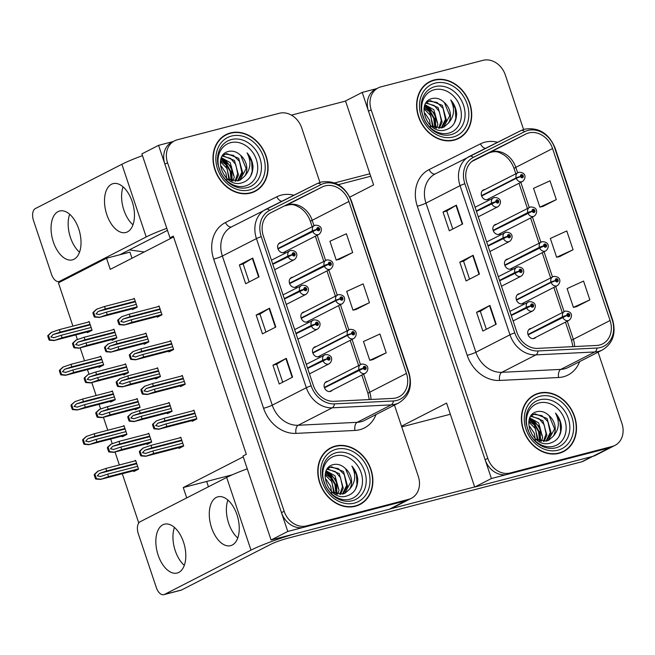<?xml version="1.0" encoding="UTF-8"?>
<svg xmlns="http://www.w3.org/2000/svg" width="655" height="655" viewBox="0 0 655 655"><rect width="100%" height="100%" fill="white"/><g stroke="black" fill="none" stroke-linecap="round" stroke-linejoin="round"><path stroke-width="0.98" d="M316.136 346.593A5.314 4.389 62.9 0 0 315.374 346.708A5.314 4.389 62.9 0 0 314.629 346.994A5.314 4.389 62.9 0 0 312.943 353.282A5.314 4.389 62.9 0 0 318.731 356.738A5.314 4.389 62.9 0 0 319.468 356.451A5.314 4.389 62.9 0 0 320.68 355.46M304.526 311.878A5.314 4.389 62.9 0 0 303.756 311.993A5.314 4.389 62.9 0 0 303.011 312.279A5.314 4.389 62.9 0 0 301.333 318.567A5.314 4.389 62.9 0 0 307.113 322.023A5.314 4.389 62.9 0 0 307.858 321.736A5.314 4.389 62.9 0 0 309.062 320.745M292.908 277.163A5.314 4.389 62.9 0 0 292.146 277.286A5.314 4.389 62.9 0 0 291.401 277.564A5.314 4.389 62.9 0 0 289.715 283.852A5.314 4.389 62.9 0 0 295.495 287.308A5.314 4.389 62.9 0 0 296.24 287.021A5.314 4.389 62.9 0 0 297.452 286.03M281.29 242.448A5.314 4.389 62.9 0 0 280.528 242.571A5.314 4.389 62.9 0 0 279.783 242.849A5.314 4.389 62.9 0 0 278.097 249.146A5.314 4.389 62.9 0 0 283.885 252.593A5.314 4.389 62.9 0 0 284.63 252.314A5.314 4.389 62.9 0 0 285.834 251.323M327.754 381.308A5.314 4.389 62.9 0 0 326.984 381.423A5.314 4.389 62.9 0 0 326.247 381.709A5.314 4.389 62.9 0 0 324.561 387.997A5.314 4.389 62.9 0 0 330.341 391.453A5.314 4.389 62.9 0 0 331.086 391.166A5.314 4.389 62.9 0 0 332.29 390.175M232.238 474.818L183.261 487.549L243.251 456.838M173.591 236.946L110.253 269.369L106.519 258.217L129.936 252.126L131.982 258.25L129.936 252.126L120.283 254.541M173.157 141.546L158.584 145.336L141.881 153.884L169.981 237.847L173.321 236.136L246.321 454.324L242.98 456.036L271.08 539.998L287.774 531.451L405.895 500.748A19.928 16.44 62.9 0 0 408.687 499.683A19.928 16.44 62.9 0 1 405.895 500.748L303.814 527.275A19.928 16.44 62.9 0 1 281.486 512.652L164.872 164.135A19.928 16.44 62.9 0 1 171.831 142.225L174.5 140.858A19.928 16.44 62.9 0 0 167.549 162.759L284.164 511.277A19.928 16.44 62.9 0 0 306.483 525.908L408.564 499.372A19.928 16.44 62.9 0 0 411.356 498.316A19.928 16.44 62.9 0 0 418.308 476.406L394.449 405.109M271.08 539.998L389.193 509.295A19.928 16.44 62.9 0 0 391.985 508.231L411.356 498.316M158.584 145.336L287.774 531.451M169.981 237.847L173.575 236.913M132.318 308.832L132.564 309.545L137.239 307.154L134.3 298.377L132.785 299.155M122.01 436.091L122.248 436.803L126.923 434.412L123.991 425.644L122.469 426.421M110.392 401.376L110.63 402.096L115.305 399.697L112.373 390.929L110.851 391.706M98.774 366.661L99.02 367.381L103.695 364.982L100.755 356.214L99.241 356.991M87.164 331.946L87.402 332.666L92.077 330.267L89.145 321.499L87.623 322.276M143.936 343.539L144.174 344.26L148.857 341.861L145.918 333.092L144.403 333.87M155.554 378.254L155.792 378.975L160.467 376.576L157.536 367.807L156.013 368.585M167.164 412.969L167.41 413.69L172.085 411.291L169.146 402.522L167.631 403.3M133.62 470.806L133.866 471.518L138.541 469.127L135.601 460.35L134.087 461.128M178.782 447.684L179.02 448.397L183.695 446.006L180.764 437.237L179.241 438.007M157.102 316.471L157.339 317.184L162.014 314.793L159.083 306.024L157.568 306.802M135.176 409.023L135.413 409.735L140.088 407.344L137.149 398.567L135.634 399.345M123.558 374.308L123.795 375.02L128.47 372.63L125.539 363.852L124.016 364.63M111.939 339.593L112.185 340.305L116.86 337.915L113.921 329.146L112.406 329.915M168.72 351.186L168.957 351.899L173.632 349.508L170.701 340.731L169.178 341.509M180.33 385.901L180.575 386.614L185.25 384.223L182.311 375.446L180.796 376.224M146.785 443.738L147.023 444.45L151.706 442.059L148.767 433.283L147.252 434.06M191.948 420.616L192.185 421.329L196.86 418.938L193.929 410.161L192.406 410.939M72.901 326.1L58.426 282.837L106.519 258.217M138.77 522.977L122.297 473.745M119.357 464.96L115.018 451.991M112.242 443.681L110.687 439.038M107.747 430.245L103.408 417.276M100.624 408.966L99.069 404.323M96.129 395.53L91.79 382.561M89.006 374.251L87.451 369.608M84.511 360.815L80.172 347.854M77.396 339.536L75.841 334.893M186.724 497.898L183.261 487.549M206.669 481.466L208.446 486.78L206.669 481.466M144.239 251.97L129.33 249.907M519.767 293.661A5.314 4.389 62.9 0 0 519.006 293.776A5.314 4.389 62.9 0 0 518.261 294.062A5.314 4.389 62.9 0 0 516.574 300.35A5.314 4.389 62.9 0 0 522.354 303.805A5.314 4.389 62.9 0 0 523.099 303.519A5.314 4.389 62.9 0 0 524.311 302.528M508.149 258.946A5.314 4.389 62.9 0 0 507.388 259.069A5.314 4.389 62.9 0 0 506.642 259.347A5.314 4.389 62.9 0 0 504.956 265.643A5.314 4.389 62.9 0 0 510.744 269.09A5.314 4.389 62.9 0 0 511.49 268.812A5.314 4.389 62.9 0 0 512.693 267.813M496.539 224.231A5.314 4.389 62.9 0 0 495.769 224.354A5.314 4.389 62.9 0 0 495.024 224.632A5.314 4.389 62.9 0 0 493.346 230.928A5.314 4.389 62.9 0 0 499.126 234.375A5.314 4.389 62.9 0 0 499.871 234.097A5.314 4.389 62.9 0 0 501.075 233.106M484.921 189.524A5.314 4.389 62.9 0 0 484.16 189.639A5.314 4.389 62.9 0 0 483.415 189.917A5.314 4.389 62.9 0 0 481.728 196.213A5.314 4.389 62.9 0 0 487.508 199.66A5.314 4.389 62.9 0 0 488.253 199.382A5.314 4.389 62.9 0 0 489.465 198.391M531.385 328.376A5.314 4.389 62.9 0 0 530.615 328.491A5.314 4.389 62.9 0 0 529.87 328.777A5.314 4.389 62.9 0 0 528.192 335.065A5.314 4.389 62.9 0 0 533.972 338.52A5.314 4.389 62.9 0 0 534.717 338.234A5.314 4.389 62.9 0 0 535.921 337.243M523.574 129.502L505.324 74.965A19.928 16.44 62.9 0 0 483.005 60.334L380.923 86.869A19.928 16.44 62.9 0 0 378.131 87.926L375.454 89.293A19.928 16.44 62.9 0 0 368.503 111.203L485.118 459.72A19.928 16.44 62.9 0 0 507.445 474.351L609.527 447.815A19.928 16.44 62.9 0 0 612.31 446.751A19.928 16.44 62.9 0 1 609.527 447.815L491.406 478.518L474.703 487.066L592.824 456.363A19.928 16.44 62.9 0 0 595.616 455.299L614.988 445.384A19.928 16.44 62.9 0 0 621.939 423.482L598.081 352.177M349.852 197.081L373.612 184.915L345.512 100.952L362.215 92.404L491.406 478.518M401.507 426.192L446.612 403.103L474.703 487.066M376.789 88.613L362.215 92.404M230.47 132.924A31.882 26.306 62.9 0 0 226.008 134.619A31.882 26.306 62.9 0 0 215.896 172.363A31.882 26.306 62.9 0 0 250.595 193.078A31.882 26.306 62.9 0 0 255.065 191.375A31.882 26.306 62.9 0 0 265.169 153.63A31.882 26.306 62.9 0 0 230.47 132.924M226.957 134.529A31.882 26.306 62.9 0 0 224.69 135.348M335.262 446.096A31.882 26.306 62.9 0 0 330.791 447.799A31.882 26.306 62.9 0 0 320.688 485.543A31.882 26.306 62.9 0 0 355.387 506.25A31.882 26.306 62.9 0 0 359.849 504.555A31.882 26.306 62.9 0 0 369.96 466.81A31.882 26.306 62.9 0 0 335.262 446.096M331.741 447.701A31.882 26.306 62.9 0 0 329.481 448.528M325.117 185.873A21.255 17.538 -117.1 0 1 348.927 201.478L406.46 373.424A21.255 17.538 -117.1 0 1 399.042 396.783A21.255 17.538 -117.1 0 1 392.992 398.387L334.017 401.319A21.255 17.538 -117.1 0 1 313.278 385.246L263.384 236.111A21.255 17.538 -117.1 0 1 270.793 212.744A21.255 17.538 -117.1 0 1 270.908 212.695L322.244 186.953A21.255 17.538 -117.1 0 1 325.117 185.873M324.274 183.367A23.916 19.732 62.9 0 0 321.048 184.579L269.713 210.32A23.916 19.732 62.9 0 0 261.247 236.668L311.141 385.803A23.916 19.732 62.9 0 0 334.476 403.881L393.45 400.95A23.916 19.732 62.9 0 0 408.597 372.867L351.064 200.921A23.916 19.732 62.9 0 0 324.274 183.367M372.851 359.611L386.221 352.808L379.933 334.009L363.484 341.517L369.772 360.315L372.99 359.579M339.298 259.355L352.677 252.552L346.38 233.753L329.932 241.261L336.228 260.06L339.446 259.323M356.074 309.488L369.445 302.684L363.157 283.885L346.708 291.393L352.996 310.192L356.222 309.455M319.943 182.434L301.701 127.889A19.928 16.44 62.9 0 0 279.374 113.266L177.292 139.793A19.928 16.44 62.9 0 0 174.5 140.858M259.036 276.893L245.674 283.73L239.386 264.939L252.748 258.095L259.036 276.893M292.58 377.149L279.218 383.994L272.93 365.195L286.292 358.351L292.58 377.149M275.812 327.025L262.45 333.862L256.162 315.063L269.516 308.227L275.812 327.025M256.162 315.063L259.912 314.089L269.123 308.448A5.314 0.54 -18.5 0 1 269.516 308.227M272.93 365.195L276.688 364.213M282.706 382.209L276.68 364.196L285.891 358.572A5.314 0.54 -18.5 0 1 286.292 358.351M239.386 264.939L243.144 263.957M249.162 281.945L243.136 263.94L252.347 258.316A5.314 0.54 -18.5 0 1 252.748 258.095M369.445 302.684L352.996 310.192M352.677 252.552L336.228 260.06M386.221 352.808L369.772 360.315M265.938 332.077L259.912 314.072M358.49 505.193A31.882 26.306 62.9 0 0 360.479 503.834M253.706 192.013A31.882 26.306 62.9 0 0 255.696 190.662M434.101 79.992A31.882 26.306 62.9 0 0 429.639 81.687A31.882 26.306 62.9 0 0 419.527 119.431A31.882 26.306 62.9 0 0 454.226 140.145A31.882 26.306 62.9 0 0 458.697 138.442A31.882 26.306 62.9 0 0 468.8 100.698A31.882 26.306 62.9 0 0 434.101 79.992M430.589 81.597A31.882 26.306 62.9 0 0 428.321 82.415M538.885 393.164A31.882 26.306 62.9 0 0 534.423 394.867A31.882 26.306 62.9 0 0 524.319 432.611A31.882 26.306 62.9 0 0 559.018 453.317A31.882 26.306 62.9 0 0 563.48 451.623A31.882 26.306 62.9 0 0 573.592 413.878A31.882 26.306 62.9 0 0 538.885 393.164M535.372 394.769A31.882 26.306 62.9 0 0 533.113 395.595M528.749 132.94A21.255 17.538 -117.1 0 1 552.558 148.546L610.083 320.491A21.255 17.538 -117.1 0 1 602.674 343.859A21.255 17.538 -117.1 0 1 596.623 345.455L537.649 348.386A21.255 17.538 -117.1 0 1 516.91 332.314L467.007 183.179A21.255 17.538 -117.1 0 1 474.425 159.812A21.255 17.538 -117.1 0 1 474.539 159.763L525.875 134.021A21.255 17.538 -117.1 0 1 528.749 132.94M527.905 130.435A23.916 19.732 62.9 0 0 524.68 131.647L473.336 157.388A23.916 19.732 62.9 0 0 464.87 183.736L514.773 332.871A23.916 19.732 62.9 0 0 538.107 350.957L597.073 348.018A23.916 19.732 62.9 0 0 612.228 319.935L554.695 147.997A23.916 19.732 62.9 0 0 527.905 130.435M576.474 306.687L589.852 299.875L583.556 281.077L567.107 288.593L573.403 307.392L576.621 306.655M542.929 206.431L556.308 199.619L550.012 180.821L533.563 188.337L539.859 207.127L543.077 206.399M559.706 256.555L573.076 249.752L566.788 230.953L550.339 238.461L556.627 257.259L559.845 256.523M378.131 87.926A19.928 16.44 62.9 0 0 371.18 109.835L487.787 458.353A19.928 16.44 62.9 0 0 510.114 472.984L612.196 446.448A19.928 16.44 62.9 0 0 614.988 445.384M462.667 223.961L449.305 230.806L443.017 212.007L456.379 205.162L462.667 223.961M496.212 324.217L482.85 331.062L476.562 312.263L489.924 305.418L496.212 324.217M479.435 274.093L466.082 280.93L459.785 262.131L473.147 255.294L479.435 274.093M459.785 262.131L463.543 261.157L472.746 255.515A5.314 0.54 -18.5 0 1 473.147 255.294M476.562 312.263L480.32 311.281L489.522 305.639A5.314 0.54 -18.5 0 1 489.924 305.418M443.017 212.007L446.775 211.025M452.793 229.021L446.767 211.008L455.978 205.383A5.314 0.54 -18.5 0 1 456.379 205.162M573.076 249.752L556.627 257.259M556.308 199.619L539.859 207.127M589.852 299.875L573.403 307.392M469.561 279.145L463.543 261.14M486.337 329.277L480.311 311.272M562.121 452.261A31.882 26.306 62.9 0 0 564.111 450.91M457.337 139.081A31.882 26.306 62.9 0 0 459.327 137.73M195.935 416.154L166.034 423.924L158.567 426.43M158.903 426.323L155.636 425.684L157.855 423.195L164.986 420.788L164.151 418.283L156.463 420.87L152.549 424.325A3.324 1.842 -104.6 0 0 152.836 425.725L153.466 427.609A3.324 1.842 -104.6 0 0 154.064 428.853L158.862 429.189L166.878 426.43L196.77 418.66M307.662 368.438L327.246 358.924A1.662 1.367 62.9 0 0 329.899 358.162A1.662 1.367 62.9 0 0 327.205 358.784L328.016 358.621A0.663 0.549 -117.1 0 1 329.072 358.318A0.663 0.549 -117.1 0 1 328.032 358.678L327.246 358.924M327.205 358.784A3.324 0.418 163.6 0 0 322.817 360.201A4.978 4.11 -117.1 0 1 324.618 354.928A4.978 4.11 -117.1 0 1 325.314 354.666M307.523 368.028L322.817 360.201M195.272 419.749L158.608 429.279L195.378 419.699M194.044 410.513L164.151 418.283M194.887 413.018L164.986 420.788M166.034 423.924L166.878 426.43M156.463 420.87L153.229 423.973L154.744 428.501L154.064 428.853M153.229 423.973L152.549 424.325M154.744 428.501L159.19 429.017M182.77 443.222L152.869 450.992L145.402 453.497M145.737 453.399L142.471 452.752L144.689 450.263L151.821 447.864L150.986 445.359L142.97 448.11L139.384 451.393A3.324 1.842 -104.6 0 0 139.671 452.793L140.301 454.676A3.324 1.842 -104.6 0 0 140.899 455.921L145.697 456.257L153.712 453.506L183.605 445.727M324.487 387.809L363.41 368.388A1.662 1.367 62.9 0 0 366.063 367.627A1.662 1.367 62.9 0 0 363.369 368.257L364.18 368.085A0.663 0.549 -117.1 0 1 365.236 367.782A0.663 0.549 -117.1 0 1 364.205 368.143L363.41 368.388M363.369 368.257A3.324 0.418 163.6 0 0 358.981 369.666A4.978 4.11 -117.1 0 1 360.782 364.393A4.978 4.11 -117.1 0 1 361.486 364.131M324.34 387.4L358.981 369.666M182.106 446.816L145.443 456.347L182.213 446.767M180.878 437.589L150.986 445.359M181.722 440.094L151.821 447.864M152.869 450.992L153.712 453.506M143.298 447.946L140.064 451.041L141.578 455.577L140.899 455.921M140.064 451.041L139.384 451.393M141.578 455.577L146.024 456.093M150.773 439.276L120.88 447.046L113.405 449.551M113.741 449.445L110.474 448.806L112.693 446.317L119.832 443.91L118.989 441.404L110.973 444.164L107.395 447.439A3.324 1.842 -104.6 0 0 107.682 448.847L108.304 450.73A3.324 1.842 -104.6 0 0 108.91 451.975L113.7 452.31L121.715 449.551L151.608 441.781M511.285 315.514L530.877 305.991A1.662 1.367 62.9 0 0 533.53 305.23A1.662 1.367 62.9 0 0 530.828 305.86L531.647 305.688A0.663 0.549 -117.1 0 1 532.703 305.386A0.663 0.549 -117.1 0 1 531.663 305.746L530.877 305.991M530.828 305.86A3.324 0.418 163.6 0 0 526.448 307.269A4.978 4.11 -117.1 0 1 528.249 301.996A4.978 4.11 -117.1 0 1 528.945 301.734M511.154 315.104L526.448 307.269M150.11 442.87L113.454 452.4L150.216 442.821M148.89 433.635L118.989 441.404M149.725 436.14L119.832 443.91M120.88 447.046L121.715 449.551M111.309 443.992L108.067 447.095L109.582 451.623L108.91 451.975M108.067 447.095L107.395 447.439M109.582 451.623L114.035 452.138M137.607 466.344L107.715 474.114L100.24 476.619M100.575 476.521L97.308 475.874L99.527 473.385L106.667 470.986L105.823 468.481L97.808 471.232L94.23 474.515A3.324 1.842 -104.6 0 0 94.516 475.915L95.139 477.798A3.324 1.842 -104.6 0 0 95.745 479.042L100.534 479.378L108.55 476.627L138.442 468.849M528.11 334.877L567.042 315.456A1.662 1.367 62.9 0 0 569.694 314.695A1.662 1.367 62.9 0 0 567.001 315.325L567.811 315.153A0.663 0.549 -117.1 0 1 568.867 314.85A0.663 0.549 -117.1 0 1 567.828 315.211L567.042 315.456M567.001 315.325A3.324 0.418 163.6 0 0 562.612 316.733A4.978 4.11 -117.1 0 1 564.413 311.469A4.978 4.11 -117.1 0 1 565.109 311.199M527.971 334.468L562.612 316.733M136.944 469.938L100.289 479.468L137.051 469.889M135.724 460.702L105.823 468.481M136.559 463.216L106.667 470.986M107.715 474.114L108.55 476.627M98.144 471.068L94.901 474.163L96.416 478.69L95.745 479.042M94.901 474.163L94.23 474.515M96.416 478.69L100.87 479.206M125.989 431.629L96.097 439.407L88.621 441.904M88.965 441.806L85.699 441.159L87.917 438.67L95.049 436.271L94.205 433.766L86.19 436.525L82.612 439.8A3.324 1.842 -104.6 0 0 82.898 441.2L83.529 443.083A3.324 1.842 -104.6 0 0 84.127 444.327L88.916 444.663L96.932 441.912L126.833 434.142M516.5 300.162L551.133 282.428L555.432 280.749A1.662 1.367 62.9 0 0 558.076 279.98A1.662 1.367 62.9 0 0 555.383 280.61L556.193 280.438A0.663 0.549 -117.1 0 1 557.249 280.135A0.663 0.549 -117.1 0 1 556.218 280.496L555.432 280.749M555.383 280.61A3.324 0.418 163.6 0 0 550.994 282.018A4.978 4.11 -117.1 0 1 552.804 276.754A4.978 4.11 -117.1 0 1 553.5 276.484M516.353 299.753L550.994 282.018M125.334 435.231L88.671 444.753L125.432 435.174M124.106 425.996L94.205 433.766M124.941 428.501L95.049 436.271M96.097 439.407L96.932 441.912M86.526 436.353L83.291 439.456L84.806 443.984L84.127 444.327M83.291 439.456L82.612 439.8M84.806 443.984L89.252 444.499M114.379 396.922L84.479 404.692L77.012 407.189M77.347 407.091L74.081 406.444L76.299 403.955L83.431 401.556L82.595 399.051L74.907 401.638L70.994 405.085A3.324 1.842 -104.6 0 0 71.28 406.493L71.911 408.368A3.324 1.842 -104.6 0 0 72.508 409.612L77.306 409.956L85.322 407.197L115.215 399.427M504.882 265.447L543.814 246.034A1.662 1.367 62.9 0 0 546.458 245.273A1.662 1.367 62.9 0 0 543.765 245.895L544.583 245.731A0.663 0.549 -117.1 0 1 545.64 245.42A0.663 0.549 -117.1 0 1 544.6 245.781L543.814 246.034M543.765 245.895A3.324 0.418 163.6 0 0 539.384 247.303A4.978 4.11 -117.1 0 1 541.186 242.039A4.978 4.11 -117.1 0 1 541.881 241.769M504.743 265.046L539.384 247.303M113.716 400.516L77.053 410.046L113.823 400.459M112.488 391.281L82.595 399.051M113.331 393.786L83.431 401.556M84.479 404.692L85.322 407.197M74.907 401.638L71.673 404.741L73.188 409.269L72.508 409.612M71.673 404.741L70.994 405.085M73.188 409.269L77.634 409.784M102.761 362.207L72.869 369.977L65.394 372.474M65.737 372.376L62.462 371.737L64.681 369.24L71.821 366.841L70.977 364.336L62.962 367.095L59.384 370.37A3.324 1.842 -104.6 0 0 59.67 371.778L60.301 373.653A3.324 1.842 -104.6 0 0 60.899 374.897L65.688 375.241L73.704 372.482L103.605 364.712M493.264 230.74L532.196 211.319A1.662 1.367 62.9 0 0 534.848 210.558A1.662 1.367 62.9 0 0 532.155 211.18L532.965 211.016A0.663 0.549 -117.1 0 1 534.021 210.705A0.663 0.549 -117.1 0 1 532.982 211.066L532.196 211.319M532.155 211.18A3.324 0.418 163.6 0 0 527.766 212.597A4.978 4.11 -117.1 0 1 529.567 207.324A4.978 4.11 -117.1 0 1 530.263 207.062M493.125 230.331L527.766 212.597M102.098 365.801L65.443 375.331L102.205 365.744M100.878 356.566L70.977 364.336M101.713 359.071L71.821 366.841M72.869 369.977L73.704 372.482M63.298 366.923L60.055 370.026L61.578 374.554L60.899 374.897M60.055 370.026L59.384 370.37M61.578 374.554L66.024 375.069M91.143 327.492L61.251 335.262L53.776 337.767M54.119 337.661L50.853 337.022L53.071 334.533L60.203 332.126L59.368 329.621L51.344 332.38L47.766 335.655A3.324 1.842 -104.6 0 0 48.052 337.063L48.683 338.938A3.324 1.842 -104.6 0 0 49.281 340.182L54.07 340.526L62.086 337.767L91.987 329.997M481.654 196.025L516.287 178.291L520.586 176.604A1.662 1.367 62.9 0 0 523.23 175.843A1.662 1.367 62.9 0 0 520.537 176.465L521.355 176.301A0.663 0.549 -117.1 0 1 522.412 175.99A0.663 0.549 -117.1 0 1 521.372 176.359L520.586 176.604M520.537 176.465A3.324 0.418 163.6 0 0 516.148 177.882A4.978 4.11 -117.1 0 1 517.958 172.609A4.978 4.11 -117.1 0 1 518.654 172.347M481.515 195.616L516.148 177.882M90.488 331.086L53.825 340.616L90.587 331.029M89.26 321.851L59.368 329.621M90.095 324.356L60.203 332.126M61.251 335.262L62.086 337.767M51.679 332.208L48.445 335.311L49.96 339.839L49.281 340.182M48.445 335.311L47.766 335.655M49.96 339.839L54.406 340.354M171.151 408.507L141.259 416.285L133.784 418.782M134.128 418.684L130.853 418.037L133.08 415.548L140.211 413.149L139.368 410.644L131.352 413.403L127.774 416.678A3.324 1.842 -104.6 0 0 128.061 418.087L128.691 419.961A3.324 1.842 -104.6 0 0 129.289 421.206L134.078 421.542L142.094 418.791L171.995 411.021M312.869 353.094L347.502 335.36L351.8 333.673A1.662 1.367 62.9 0 0 354.445 332.912A1.662 1.367 62.9 0 0 351.751 333.542L352.57 333.37A0.663 0.549 -117.1 0 1 353.626 333.067A0.663 0.549 -117.1 0 1 352.587 333.428L351.8 333.673M351.751 333.542A3.324 0.418 163.6 0 0 347.363 334.951A4.978 4.11 -117.1 0 1 349.172 329.678A4.978 4.11 -117.1 0 1 349.868 329.416M312.73 352.685L347.363 334.951M170.488 412.11L133.833 421.64L170.595 412.052M169.268 402.874L139.368 410.644M170.103 405.38L140.211 413.149M141.259 416.285L142.094 418.791M131.688 413.231L128.454 416.334L129.968 420.862L129.289 421.206M128.454 416.334L127.774 416.678M129.968 420.862L134.414 421.378M159.542 373.8L129.641 381.57L122.166 384.067M122.51 383.969L119.243 383.322L121.462 380.833L128.593 378.434L127.758 375.929L119.734 378.688L116.156 381.963A3.324 1.842 -104.6 0 0 116.443 383.371L117.073 385.246A3.324 1.842 -104.6 0 0 117.671 386.491L122.46 386.835L130.484 384.076L160.377 376.306M301.251 318.379L335.892 300.645L340.182 298.967A1.662 1.367 62.9 0 0 342.835 298.197A1.662 1.367 62.9 0 0 340.142 298.827L340.952 298.655A0.663 0.549 -117.1 0 1 342.008 298.352A0.663 0.549 -117.1 0 1 340.968 298.713L340.182 298.967M340.142 298.827A3.324 0.418 163.6 0 0 335.753 300.236A4.978 4.11 -117.1 0 1 337.554 294.971A4.978 4.11 -117.1 0 1 338.25 294.701M301.112 317.97L335.753 300.236M158.878 377.395L122.215 386.925L158.977 377.337M157.65 368.159L127.758 375.929M158.485 370.665L128.593 378.434M129.641 381.57L130.484 384.076M120.07 378.516L116.836 381.619L118.35 386.147L117.671 386.491M116.836 381.619L116.156 381.963M118.35 386.147L122.796 386.663M147.924 339.085L118.023 346.855L110.556 349.361M110.891 349.254L107.625 348.616L109.843 346.118L116.975 343.719L116.14 341.214L108.124 343.973L104.538 347.248A3.324 1.842 -104.6 0 0 104.825 348.656L105.455 350.531A3.324 1.842 -104.6 0 0 106.061 351.776L110.851 352.12L118.866 349.361L148.759 341.591M289.641 283.664L328.564 264.252A1.662 1.367 62.9 0 0 331.217 263.482A1.662 1.367 62.9 0 0 328.523 264.112L329.334 263.949A0.663 0.549 -117.1 0 1 330.39 263.637A0.663 0.549 -117.1 0 1 329.359 263.998L328.564 264.252M328.523 264.112A3.324 0.418 163.6 0 0 324.135 265.521A4.978 4.11 -117.1 0 1 325.936 260.256A4.978 4.11 -117.1 0 1 326.64 259.986M289.494 283.263L324.135 265.521M147.26 342.68L110.597 352.21L147.367 342.622M146.032 333.444L116.14 341.214M146.876 335.95L116.975 343.719M118.023 346.855L118.866 349.361M108.46 343.801L105.218 346.904L106.732 351.432L106.061 351.776M105.218 346.904L104.538 347.248M106.732 351.432L111.178 351.948M136.305 304.37L106.413 312.14L98.938 314.646M99.282 314.539L96.015 313.901L98.234 311.412L105.365 309.004L104.522 306.499L96.506 309.258L92.928 312.533A3.324 1.842 -104.6 0 0 93.215 313.941L93.845 315.825A3.324 1.842 -104.6 0 0 94.443 317.061L99.233 317.405L107.248 314.646L137.149 306.876M278.023 248.949L316.954 229.537A1.662 1.367 62.9 0 0 319.599 228.775A1.662 1.367 62.9 0 0 316.905 229.397L317.724 229.234A0.663 0.549 -117.1 0 1 318.78 228.923A0.663 0.549 -117.1 0 1 317.74 229.283L316.954 229.537M316.905 229.397A3.324 0.418 163.6 0 0 312.525 230.814A4.978 4.11 -117.1 0 1 314.326 225.541A4.978 4.11 -117.1 0 1 315.022 225.271M277.884 248.548L312.525 230.814M135.65 307.965L98.987 317.495L135.749 307.915M134.422 298.729L104.522 306.499M135.257 301.235L105.365 309.004M106.413 312.14L107.248 314.646M96.842 309.086L93.608 312.189L95.122 316.717L94.443 317.061M93.608 312.189L92.928 312.533M95.122 316.717L99.568 317.233M184.317 381.439L154.424 389.209L146.949 391.715M147.293 391.616L144.018 390.969L146.237 388.481L153.376 386.082L152.533 383.568L144.518 386.327L140.94 389.61A3.324 1.842 -104.6 0 0 141.226 391.01L141.857 392.894A3.324 1.842 -104.6 0 0 142.454 394.138L147.244 394.474L155.26 391.715L185.16 383.945M296.044 333.731L315.636 324.209A1.662 1.367 62.9 0 0 318.281 323.447A1.662 1.367 62.9 0 0 315.587 324.078L316.406 323.906A0.663 0.549 -117.1 0 1 317.462 323.603A0.663 0.549 -117.1 0 1 316.422 323.963L315.636 324.209M315.587 324.078A3.324 0.418 163.6 0 0 311.199 325.486A4.978 4.11 -117.1 0 1 313.008 320.213A4.978 4.11 -117.1 0 1 313.704 319.951M295.904 333.321L311.199 325.486M183.654 385.034L146.998 394.564L183.76 384.984M182.434 375.798L152.533 383.568M183.269 378.303L153.376 386.082M154.424 389.209L155.26 391.715M144.853 386.155L141.611 389.258L143.134 393.786L142.454 394.138M141.611 389.258L140.94 389.61M143.134 393.786L147.58 394.302M172.699 346.724L142.806 354.494L135.331 357M135.675 356.901L132.408 356.255L134.627 353.765L141.758 351.367L140.923 348.861L132.899 351.612L129.322 354.895A3.324 1.842 -104.6 0 0 129.608 356.295L130.239 358.179A3.324 1.842 -104.6 0 0 130.836 359.423L135.626 359.759L143.642 357.008L173.542 349.23M284.426 299.016L304.018 289.494A1.662 1.367 62.9 0 0 306.663 288.732A1.662 1.367 62.9 0 0 303.969 289.363L304.788 289.191A0.663 0.549 -117.1 0 1 305.844 288.888A0.663 0.549 -117.1 0 1 304.804 289.248L304.018 289.494M303.969 289.363A3.324 0.418 163.6 0 0 299.589 290.771A4.978 4.11 -117.1 0 1 301.39 285.498A4.978 4.11 -117.1 0 1 302.086 285.236M284.286 298.606L299.589 290.771M172.044 350.319L135.38 359.849L172.142 350.269M170.816 341.083L140.923 348.861M171.651 343.597L141.758 351.367M142.806 354.494L143.642 357.008M133.235 351.448L130.001 354.543L131.516 359.079L130.836 359.423M130.001 354.543L129.322 354.895M131.516 359.079L135.962 359.587M161.089 312.009L131.188 319.787L123.721 322.285M124.057 322.186L120.79 321.54L123.009 319.05L130.14 316.652L129.305 314.146L121.617 316.733L117.703 320.18A3.324 1.842 -104.6 0 0 117.99 321.58L118.62 323.464A3.324 1.842 -104.6 0 0 119.218 324.708L124.016 325.044L132.032 322.293L161.924 314.523M272.816 264.301L292.4 254.779A1.662 1.367 62.9 0 0 295.053 254.017A1.662 1.367 62.9 0 0 292.359 254.648L293.17 254.476A0.663 0.549 -117.1 0 1 294.226 254.173A0.663 0.549 -117.1 0 1 293.194 254.533L292.4 254.779M292.359 254.648A3.324 0.418 163.6 0 0 287.971 256.056A4.978 4.11 -117.1 0 1 289.772 250.791A4.978 4.11 -117.1 0 1 290.476 250.521M272.677 263.891L287.971 256.056M160.426 315.612L123.762 325.134L160.532 315.554M159.198 306.376L129.305 314.146M160.041 308.882L130.14 316.652M131.188 319.787L132.032 322.293M121.617 316.733L118.383 319.837L119.898 324.364L119.218 324.708M118.383 319.837L117.703 320.18M119.898 324.364L124.344 324.88M139.155 404.561L109.262 412.331L101.787 414.836M102.131 414.73L98.864 414.091L101.083 411.602L108.214 409.203L107.371 406.69L99.355 409.449L95.777 412.732A3.324 1.842 -104.6 0 0 96.064 414.132L96.694 416.015A3.324 1.842 -104.6 0 0 97.292 417.26L102.082 417.595L110.097 414.836L139.998 407.066M499.675 280.798L519.259 271.276A1.662 1.367 62.9 0 0 521.912 270.515A1.662 1.367 62.9 0 0 519.218 271.145L520.029 270.974A0.663 0.549 -117.1 0 1 521.085 270.671A0.663 0.549 -117.1 0 1 520.054 271.031L519.259 271.276M519.218 271.145A3.324 0.418 163.6 0 0 514.83 272.554A4.978 4.11 -117.1 0 1 516.631 267.289A4.978 4.11 -117.1 0 1 517.335 267.019M499.536 280.389L514.83 272.554M138.5 408.155L101.836 417.685L138.598 408.106M137.272 398.92L107.371 406.69M138.107 401.425L108.214 409.203M109.262 412.331L110.097 414.836M99.691 409.277L96.457 412.38L97.972 416.907L97.292 417.26M96.457 412.38L95.777 412.732M97.972 416.907L102.417 417.423M127.545 369.846L97.644 377.616L90.177 380.121M90.513 380.023L87.246 379.376L89.465 376.887L96.596 374.488L95.761 371.983L88.073 374.562L84.159 378.017A3.324 1.842 -104.6 0 0 84.446 379.417L85.076 381.3A3.324 1.842 -104.6 0 0 85.674 382.545L90.472 382.88L98.487 380.121L128.38 372.351M488.057 246.083L507.65 236.57A1.662 1.367 62.9 0 0 510.294 235.8A1.662 1.367 62.9 0 0 507.6 236.43L508.419 236.258A0.663 0.549 -117.1 0 1 509.475 235.956A0.663 0.549 -117.1 0 1 508.436 236.316L507.65 236.57M507.6 236.43A3.324 0.418 163.6 0 0 503.22 237.839A4.978 4.11 -117.1 0 1 505.021 232.574A4.978 4.11 -117.1 0 1 505.717 232.304M487.918 245.674L503.22 237.839M126.882 373.44L90.218 382.97L126.988 373.391M125.654 364.205L95.761 371.983M126.497 366.718L96.596 374.488M97.644 377.616L98.487 380.121M88.073 374.562L84.839 377.665L86.354 382.192L85.674 382.545M84.839 377.665L84.159 378.017M86.354 382.192L90.799 382.708M115.927 335.131L86.034 342.901L78.559 345.406M78.895 345.308L75.628 344.661L77.847 342.172L84.986 339.773L84.143 337.268L76.127 340.019L72.549 343.302A3.324 1.842 -104.6 0 0 72.836 344.702L73.458 346.585A3.324 1.842 -104.6 0 0 74.064 347.83L78.854 348.165L86.869 345.414L116.762 337.636M476.439 211.369L496.031 201.855A1.662 1.367 62.9 0 0 498.684 201.093A1.662 1.367 62.9 0 0 495.991 201.715L496.801 201.552A0.663 0.549 -117.1 0 1 497.857 201.241A0.663 0.549 -117.1 0 1 496.817 201.601L496.031 201.855M495.991 201.715A3.324 0.418 163.6 0 0 491.602 203.124A4.978 4.11 -117.1 0 1 493.403 197.859A4.978 4.11 -117.1 0 1 494.099 197.589M476.308 210.959L491.602 203.124M115.264 338.725L78.608 348.255L115.37 338.676M114.044 329.498L84.143 337.268M114.879 332.003L84.986 339.773M86.034 342.901L86.869 345.414M76.463 339.855L73.221 342.958L74.736 347.486L74.064 347.83M73.221 342.958L72.549 343.302M74.736 347.486L79.189 348.002M78.731 228.931A25.242 14.025 -104.6 0 0 59.687 211A25.242 14.025 -104.6 0 0 53.342 241.932A25.242 14.025 -104.6 0 0 72.386 259.863A25.242 14.025 -104.6 0 0 78.731 228.931M69.659 214.234A25.242 14.025 -104.6 0 0 70.445 237.487A25.242 14.025 -104.6 0 0 79.517 252.183M132.171 201.568A25.242 14.025 -104.6 0 0 113.135 183.637A25.242 14.025 -104.6 0 0 106.79 214.57A25.242 14.025 -104.6 0 0 125.834 232.5A25.242 14.025 -104.6 0 0 132.171 201.568M123.099 186.871A25.242 14.025 -104.6 0 0 123.893 210.124A25.242 14.025 -104.6 0 0 132.965 224.821M437.065 122.354A23.244 19.183 62.9 0 0 427.396 106.192M233.434 175.286A23.244 19.183 62.9 0 0 223.764 159.124M345.553 101.075L291.442 115.141M369.878 173.763L334.639 182.925M166.796 228.333A39.857 4.061 161.5 0 0 146.204 236.954L121.887 164.266L35.37 208.56A9.964 5.535 -104.6 0 0 33.503 220.522L51.54 274.412A9.964 5.535 -104.6 0 0 59.056 281.494A9.964 5.535 -104.6 0 0 59.695 281.249L63.437 280.274M146.204 236.954L59.695 281.249M119.881 254.738L165.977 231.141A13.288 1.351 -18.5 0 1 167.492 230.421M338.316 184.661L370.705 176.244M121.887 164.266A39.857 4.061 -18.5 0 1 142.479 155.653M183.515 542.111A25.242 14.025 -104.6 0 0 164.479 524.18A25.242 14.025 -104.6 0 0 158.133 555.104A25.242 14.025 -104.6 0 0 177.178 573.035A25.242 14.025 -104.6 0 0 183.515 542.111M174.443 527.414A25.242 14.025 -104.6 0 0 175.237 550.658A25.242 14.025 -104.6 0 0 184.309 565.355M236.963 514.748A25.242 14.025 -104.6 0 0 217.919 496.817A25.242 14.025 -104.6 0 0 211.573 527.742A25.242 14.025 -104.6 0 0 230.617 545.672A25.242 14.025 -104.6 0 0 236.963 514.748M227.891 500.052A25.242 14.025 -104.6 0 0 228.677 523.296A25.242 14.025 -104.6 0 0 237.749 537.992M541.849 435.534A23.244 19.183 62.9 0 0 532.179 419.372M338.217 488.458A23.244 19.183 62.9 0 0 328.556 472.304M450.345 414.255L401.736 426.888M474.662 486.943L391.002 508.689M295.168 533.735A39.857 4.061 161.5 0 0 250.996 550.135L226.671 477.446L140.162 521.74A9.964 5.535 -104.6 0 0 138.295 533.702L156.324 587.592A9.964 5.535 -104.6 0 0 163.84 594.666A9.964 5.535 -104.6 0 0 164.479 594.429L181.582 589.983L270.769 544.321A13.288 1.351 -18.5 0 1 288.135 538.123L581.82 461.783L591.973 456.584M250.996 550.135L164.479 594.429M181.582 589.983A9.964 5.535 75.4 0 1 180.944 590.221L163.84 594.666M592.701 456.396L583.22 461.251A9.964 8.22 -117.1 0 1 581.82 461.783M226.671 477.446A39.857 4.061 -18.5 0 1 247.262 468.824M245.117 186.053A22.982 18.962 -117.1 0 1 219.368 169.17A22.982 18.962 -117.1 0 1 230.609 142.684A22.982 18.962 -117.1 0 1 256.359 159.558A22.982 18.962 -117.1 0 1 245.117 186.053M230.576 133.235A31.546 26.036 -117.1 0 1 264.915 153.728A31.546 26.036 -117.1 0 1 254.91 191.08A31.546 26.036 -117.1 0 1 250.497 192.758A31.546 26.036 -117.1 0 1 216.158 172.265A31.546 26.036 -117.1 0 1 226.155 134.914A31.546 26.036 -117.1 0 1 230.576 133.235M254.91 191.08L252.24 192.447A31.546 26.036 -117.1 0 1 251.438 192.84M240.737 155.456A15.016 12.388 62.9 0 1 244.773 176.056C250.734 169.268 251.504 161.539 247.082 152.869C250.529 156.782 252.502 161.286 253.002 166.386C252.822 175.27 248.965 180.796 241.441 182.966C223.617 188.353 211.205 154.244 229.266 151.289C233.352 150.634 237.175 152.025 240.737 155.456L246.157 168.622L239.853 180.199M227.072 181.337L225.95 173.166L221.357 166.247M222.512 155.751L226.565 153.557L238.69 158.281L242.727 172.805L238.158 180.805L227.629 179.11M224.059 154.588L225.508 154.097L233.417 155.358L239.452 161.367L241.818 172.314L237.569 180.952M220.498 160.721L225.967 164.798L229.815 180.191M220.35 161.687L227.129 168.622L228.947 179.814M221.439 157.683L230.208 162.628L234.244 177.153L232.943 181.058M221.169 158.338L231.518 166.722L232.206 180.927M222.61 155.661L234.449 160.45L238.485 174.983L235.694 181.198M222.299 156.078L230.609 158.436L235.734 164.495L237.65 173.567L235.03 181.222M244.773 176.056L240.385 179.945L238.166 180.805M222.7 136.707A31.546 26.036 -117.1 0 1 223.486 136.281L226.155 134.914M220.989 158.846L226.04 163.038L230.716 171.332L231.673 180.805M247.082 152.869L251.651 161.605L252.2 171.282L250.644 176.187M220.833 159.345L225.508 163.308L230.118 171.389L231.182 180.665M553.532 446.292A22.982 18.962 -117.1 0 1 527.783 429.418A22.982 18.962 -117.1 0 1 539.024 402.931A22.982 18.962 -117.1 0 1 564.774 419.806A22.982 18.962 -117.1 0 1 553.532 446.292M538.991 393.483A31.546 26.036 -117.1 0 1 573.33 413.976A31.546 26.036 -117.1 0 1 563.333 451.328A31.546 26.036 -117.1 0 1 558.911 453.006A31.546 26.036 -117.1 0 1 524.573 432.513A31.546 26.036 -117.1 0 1 534.57 395.161A31.546 26.036 -117.1 0 1 538.991 393.483M563.333 451.328L560.655 452.695A31.546 26.036 -117.1 0 1 559.861 453.08M549.152 415.704A15.016 12.388 62.9 0 1 553.188 436.304C559.157 429.516 559.927 421.779 555.497 413.108C558.944 417.03 560.917 421.533 561.417 426.634C561.237 435.509 557.38 441.036 549.856 443.214C532.032 448.593 519.62 414.484 537.681 411.536C541.767 410.881 545.59 412.273 549.152 415.704L554.58 428.869L548.268 440.447M535.487 441.585L534.365 433.405L529.78 426.495M553.188 436.304L548.808 440.185L546.581 441.044L536.052 439.358M530.935 415.999L534.988 413.804L547.113 418.529L551.142 433.053L546.573 441.052M532.474 414.836L533.923 414.345L541.832 415.598L547.875 421.615L550.233 432.562L545.983 441.192M528.921 420.96L534.382 425.046L538.23 440.438M528.765 421.935L535.553 428.869L537.362 440.062M529.854 417.923L538.623 422.868L542.659 437.401L541.358 441.306M529.584 418.578L539.941 426.97L540.621 441.175M531.025 415.909L542.872 420.698L546.9 435.223L544.108 441.445M530.714 416.326L539.024 418.684L544.149 424.743L546.073 433.807L543.445 441.47M531.123 396.946A31.546 26.036 -117.1 0 1 531.901 396.529L534.57 395.161M529.404 419.094L534.455 423.286L539.13 431.571L540.088 441.044M555.497 413.108L560.066 421.853L560.615 431.53L559.059 436.426M529.248 419.585L533.931 423.556L538.533 431.637L539.597 440.913M349.909 499.225A22.982 18.962 -117.1 0 1 324.151 482.35A22.982 18.962 -117.1 0 1 335.393 455.855A22.982 18.962 -117.1 0 1 361.142 472.738A22.982 18.962 -117.1 0 1 349.909 499.225M335.36 446.415A31.546 26.036 -117.1 0 1 369.698 466.909A31.546 26.036 -117.1 0 1 359.701 504.26A31.546 26.036 -117.1 0 1 355.28 505.938A31.546 26.036 -117.1 0 1 320.942 485.445A31.546 26.036 -117.1 0 1 330.947 448.094A31.546 26.036 -117.1 0 1 335.36 446.415M359.701 504.26L357.024 505.627A31.546 26.036 -117.1 0 1 356.23 506.012M345.521 468.636A15.016 12.388 62.9 0 1 349.565 489.236C355.526 482.44 356.295 474.711 351.866 466.041C355.321 469.962 357.294 474.466 357.786 479.566C357.605 488.442 353.749 493.968 346.225 496.146C328.401 501.525 315.988 467.416 334.05 464.469C338.144 463.814 341.967 465.197 345.521 468.636L350.949 481.802L344.636 493.379M331.864 494.517L330.734 486.337L326.149 479.427M349.565 489.236L345.177 493.117L342.958 493.976L332.421 492.282M327.303 468.931L331.356 466.737L343.482 471.461L347.51 485.985L342.942 493.985M328.851 467.76L330.292 467.277L338.201 468.53L344.243 474.548L346.61 485.486L342.352 494.124M325.289 473.892L330.759 477.978L334.607 493.371M325.134 474.867L331.921 481.802L333.739 492.994M326.231 470.855L335 475.8L339.028 490.333L337.734 494.238M325.961 471.51L336.31 479.902L336.989 494.099M327.394 468.841L339.241 473.63L343.269 488.155L340.477 494.378M327.082 469.258L335.401 471.616L340.518 477.675L342.442 486.739L339.822 494.402M327.492 449.879A31.546 26.036 -117.1 0 1 328.27 449.461L330.947 448.094M325.772 472.026L330.832 476.218L335.499 484.503L336.457 493.976M351.866 466.041L356.443 474.785L356.983 484.463L355.436 489.359M325.617 472.517L330.3 476.488L334.901 484.569L335.974 493.845M448.749 133.121A22.982 18.962 -117.1 0 1 422.999 116.246A22.982 18.962 -117.1 0 1 434.24 89.751A22.982 18.962 -117.1 0 1 459.99 106.626A22.982 18.962 -117.1 0 1 448.749 133.121M434.208 80.303A31.546 26.036 -117.1 0 1 468.546 100.796A31.546 26.036 -117.1 0 1 458.541 138.148A31.546 26.036 -117.1 0 1 454.12 139.834A31.546 26.036 -117.1 0 1 419.781 119.333A31.546 26.036 -117.1 0 1 429.786 81.981A31.546 26.036 -117.1 0 1 434.208 80.303M458.541 138.148L455.872 139.515A31.546 26.036 -117.1 0 1 455.069 139.908M444.36 102.524A15.016 12.388 62.9 0 1 448.405 123.124C454.365 116.336 455.135 108.607 450.714 99.937C454.161 103.85 456.134 108.362 456.625 113.454C456.445 122.338 452.597 127.864 445.064 130.034C427.24 135.421 414.828 101.312 432.898 98.365C436.983 97.701 440.807 99.093 444.36 102.524L449.788 115.698L443.476 127.266M430.703 128.405L429.582 120.233L424.989 113.315M426.143 102.819L430.196 100.624L442.322 105.349L446.358 119.881L441.789 127.872L431.26 126.178M427.69 101.656L429.14 101.173L437.049 102.426L443.083 108.443L445.449 119.382L441.192 128.02M424.129 107.788L429.598 111.866L433.446 127.266M423.982 108.755L430.761 115.689L432.578 126.882M425.07 104.751L433.839 109.696L437.876 124.221L436.574 128.134M424.8 105.406L435.149 113.79L435.829 127.995M426.241 102.737L438.08 107.526L442.117 122.051L439.317 128.274M425.93 103.146L434.24 105.504L439.358 111.563L441.282 120.635L438.662 128.29M448.405 123.124L444.016 127.013L441.798 127.872M426.331 83.774A31.546 26.036 -117.1 0 1 427.117 83.349L429.786 81.981M424.62 105.914L429.672 110.105L434.347 118.399L435.297 127.872M450.714 99.937L455.282 108.681L455.823 118.35L454.275 123.255M424.465 106.413L429.14 110.376L433.741 118.457L434.814 127.733M389.193 509.295L408.564 499.372M592.824 456.363L612.196 446.448M348.927 201.478L312.181 220.293A21.255 17.538 62.9 0 0 288.372 204.688A21.255 17.538 62.9 0 0 285.506 205.76L285.474 205.776A11.954 6.755 -116.6 0 0 285.474 205.776A11.954 6.755 -116.6 0 0 285.506 205.76L322.244 186.953M376.011 414.541A33.209 27.404 -117.1 0 1 359.759 429.721A33.209 27.404 -117.1 0 1 354.953 430.45L295.986 433.381A33.209 27.404 -117.1 0 1 263.58 408.27L213.677 259.134A33.209 27.404 -117.1 0 1 225.435 222.536L276.778 196.803A33.209 27.404 -117.1 0 1 293.948 195.223M393.45 400.95A6.64 3.521 87.2 0 1 391.231 404.88L357.155 422.328A26.568 21.926 62.9 0 0 360.995 421.738A26.568 21.926 62.9 0 0 364.72 420.33L398.789 402.882A26.568 21.926 -117.1 0 1 391.231 404.88L332.257 407.819A26.568 21.926 -117.1 0 1 306.335 387.727L256.433 238.592A6.64 0.68 -18.5 0 1 261.247 236.668M265.873 209.297L317.184 183.572A6.64 3.75 63.4 0 1 317.2 183.564A6.64 3.75 63.4 0 1 321.048 184.579M311.141 385.803A6.64 0.68 161.5 0 0 306.335 387.727L272.259 405.167A26.568 21.926 62.9 0 0 298.189 425.259L357.155 422.328A6.64 3.521 -92.8 0 0 354.953 430.45M334.476 403.881A6.64 3.521 87.2 0 1 332.257 407.819L298.189 425.259A6.64 3.521 -92.8 0 0 295.986 433.381M231.772 226.761A26.568 21.926 62.9 0 0 231.633 226.827A26.568 21.926 62.9 0 0 222.364 256.031L256.433 238.592A26.568 21.926 -117.1 0 1 265.701 209.387A26.568 21.926 -117.1 0 1 265.84 209.313A6.64 3.75 63.4 0 1 265.856 209.305A6.64 3.75 63.4 0 1 269.713 210.32M408.597 372.867A6.64 0.68 -18.5 0 1 409.015 372.957L351.481 201.019A6.64 0.68 161.5 0 0 351.064 200.921M167.549 162.759L164.872 164.135M284.164 511.277L281.486 512.652M306.483 525.908L303.814 527.275M213.677 259.134A6.64 0.68 -18.5 0 0 222.364 256.031L272.259 405.167A6.64 0.68 -18.5 0 1 263.58 408.27M225.435 222.536A6.64 3.75 -116.6 0 0 231.723 226.786M276.778 196.803A6.64 3.75 -116.6 0 0 281.912 201.257M370.984 399.485A21.255 17.538 62.9 0 0 369.715 392.23L363.656 374.12M406.46 373.424L369.715 392.23A11.954 1.22 -18.5 0 0 367.995 393.524L361.822 375.061M360.455 364.565L352.038 339.405M348.845 329.85L340.428 304.69M337.227 295.135L328.81 269.975M325.609 260.42L317.192 235.268M313.999 225.705L312.181 220.293A11.954 1.22 -18.5 0 0 310.47 221.586C308.292 215.52 304.812 210.885 300.023 207.676C295.413 205.318 293.145 203.238 285.474 205.776M275.403 327.23L269.123 308.448M258.635 277.098L252.347 258.316M292.179 377.354L285.891 358.572M552.558 148.546L515.812 167.361A21.255 17.538 62.9 0 0 492.003 151.755A21.255 17.538 62.9 0 0 489.138 152.836L471.862 161.49L489.105 152.844A11.954 6.755 -116.6 0 0 489.138 152.836L525.875 134.021M579.642 361.617A33.209 27.404 -117.1 0 1 563.382 376.789A33.209 27.404 -117.1 0 1 558.584 377.517L499.609 380.449A33.209 27.404 -117.1 0 1 467.203 355.337L417.309 206.202A33.209 27.404 -117.1 0 1 429.066 169.612L480.41 143.871A33.209 27.404 -117.1 0 1 497.579 142.291M597.073 348.018A6.64 3.521 87.2 0 1 594.863 351.956L560.786 369.395A26.568 21.926 62.9 0 0 564.626 368.814A26.568 21.926 62.9 0 0 568.352 367.398L602.42 349.95A26.568 21.926 -117.1 0 1 594.863 351.956L535.888 354.887A26.568 21.926 -117.1 0 1 509.967 334.795L460.064 185.66A6.64 0.68 -18.5 0 1 464.87 183.736M469.504 156.365L520.807 130.648A6.64 3.75 63.4 0 1 520.823 130.64A6.64 3.75 63.4 0 1 524.68 131.647M514.773 332.871A6.64 0.68 161.5 0 0 509.967 334.795L475.89 352.243A26.568 21.926 62.9 0 0 501.82 372.327L560.786 369.395A6.64 3.521 -92.8 0 0 558.584 377.517M538.107 350.957A6.64 3.521 87.2 0 1 535.888 354.887L501.82 372.327A6.64 3.521 -92.8 0 0 499.609 380.449M435.395 173.829A26.568 21.926 62.9 0 0 435.264 173.894A26.568 21.926 62.9 0 0 425.996 203.107L460.064 185.66A26.568 21.926 -117.1 0 1 469.332 156.455A26.568 21.926 -117.1 0 1 469.471 156.381A6.64 3.75 63.4 0 1 469.488 156.373A6.64 3.75 63.4 0 1 473.336 157.388M612.228 319.935A6.64 0.68 -18.5 0 1 612.646 320.025L555.112 148.087A6.64 0.68 161.5 0 0 554.695 147.997M371.18 109.835L368.503 111.203M487.787 458.353L485.118 459.72M510.114 472.984L507.445 474.351M417.309 206.202A6.64 0.68 -18.5 0 0 425.996 203.107L475.89 352.243A6.64 0.68 -18.5 0 1 467.203 355.337M429.066 169.612A6.64 3.75 -116.6 0 0 435.354 173.853M480.41 143.871A6.64 3.75 -116.6 0 0 485.543 148.325M574.607 346.552A21.255 17.538 62.9 0 0 573.346 339.298L567.287 321.187M610.083 320.491L573.346 339.298A11.954 1.22 -18.5 0 0 571.627 340.592L565.445 322.129M564.086 311.633L555.669 286.472M552.468 276.918L544.051 251.757M540.858 242.203L532.441 217.051M529.24 207.488L520.823 182.336M517.63 172.781L515.812 167.361A11.954 1.22 -18.5 0 0 514.093 168.654C511.923 162.587 508.444 157.953 503.654 154.752C499.044 152.394 496.777 150.306 489.105 152.844A11.954 6.755 -116.6 0 1 489.08 152.861M479.034 274.298L472.746 255.515M462.266 224.166L455.978 205.383M495.81 324.421L489.522 305.639M309.479 373.874L329.162 363.795A4.978 4.11 -117.1 0 1 328.466 364.065A4.978 4.11 -117.1 0 1 322.956 360.61M195.051 413.526L157.855 423.195M329.58 391.567L365.326 373.268A4.978 4.11 -117.1 0 1 364.63 373.53A4.978 4.11 -117.1 0 1 359.12 370.075M181.885 440.594L144.689 450.263M513.102 320.942L532.793 310.871A4.978 4.11 -117.1 0 1 532.089 311.133A4.978 4.11 -117.1 0 1 526.587 307.678M149.897 436.648L112.693 446.317M533.211 338.635L568.958 320.336A4.978 4.11 -117.1 0 1 568.253 320.598A4.978 4.11 -117.1 0 1 562.751 317.143M136.731 463.715L99.527 473.385M521.593 303.92L557.34 285.621A4.978 4.11 -117.1 0 1 556.644 285.883A4.978 4.11 -117.1 0 1 551.133 282.428M125.113 429L87.917 438.67M509.975 269.205L545.721 250.906A4.978 4.11 -117.1 0 1 545.025 251.168A4.978 4.11 -117.1 0 1 539.515 247.721M113.495 394.285L76.299 403.955M498.365 234.49L534.112 216.191A4.978 4.11 -117.1 0 1 533.416 216.461A4.978 4.11 -117.1 0 1 527.905 213.006M101.885 359.57L64.681 369.24M486.747 199.783L522.493 181.476A4.978 4.11 -117.1 0 1 521.798 181.746A4.978 4.11 -117.1 0 1 516.287 178.291M90.267 324.864L53.071 334.533M317.962 356.852L353.708 338.553A4.978 4.11 -117.1 0 1 353.012 338.815A4.978 4.11 -117.1 0 1 347.502 335.36M170.275 405.879L133.08 415.548M306.344 322.137L342.098 303.838A4.978 4.11 -117.1 0 1 341.394 304.1A4.978 4.11 -117.1 0 1 335.892 300.645M158.657 371.164L121.462 380.833M294.734 287.422L330.48 269.123A4.978 4.11 -117.1 0 1 329.784 269.385A4.978 4.11 -117.1 0 1 324.274 265.938M147.039 336.457L109.843 346.118M283.116 252.707L318.862 234.408A4.978 4.11 -117.1 0 1 318.166 234.67A4.978 4.11 -117.1 0 1 312.656 231.223M135.429 301.742L98.234 311.412M297.861 339.159L317.544 329.088A4.978 4.11 -117.1 0 1 316.848 329.35A4.978 4.11 -117.1 0 1 311.338 325.895M183.441 378.811L146.237 388.481M286.243 304.452L305.934 294.373A4.978 4.11 -117.1 0 1 305.23 294.635A4.978 4.11 -117.1 0 1 299.728 291.18M171.823 344.096L134.627 353.765M274.633 269.737L294.316 259.658A4.978 4.11 -117.1 0 1 293.62 259.92A4.978 4.11 -117.1 0 1 288.11 256.465M160.205 309.381L123.009 319.05M501.493 286.235L521.175 276.156A4.978 4.11 -117.1 0 1 520.479 276.418A4.978 4.11 -117.1 0 1 514.969 272.963M138.279 401.933L101.083 411.602M489.875 251.52L509.557 241.441A4.978 4.11 -117.1 0 1 508.861 241.703A4.978 4.11 -117.1 0 1 503.351 238.248M126.661 367.218L89.465 376.887M478.256 216.805L497.947 206.726A4.978 4.11 -117.1 0 1 497.243 206.988A4.978 4.11 -117.1 0 1 491.741 203.541M115.051 332.503L77.847 342.172M247.484 187.559A25.447 21.001 -117.1 0 1 238.985 187.764C231.469 186.126 225.451 181.296 220.94 173.272L217.919 164.356C217.042 158.911 217.583 154.048 219.54 149.774A25.447 21.001 -117.1 0 1 231.411 139.548A25.447 21.001 -117.1 0 1 259.929 158.232A25.447 21.001 -117.1 0 1 247.484 187.559M231.518 136.052A28.558 23.564 -117.1 0 1 263.515 157.028A28.558 23.564 -117.1 0 1 249.547 189.942A28.558 23.564 -117.1 0 1 217.55 168.974A28.558 23.564 -117.1 0 1 231.518 136.052M555.899 447.807A25.447 21.001 -117.1 0 1 547.4 448.012C539.884 446.374 533.866 441.535 529.363 433.512L526.333 424.604C525.457 419.159 525.998 414.296 527.955 410.022A25.447 21.001 -117.1 0 1 539.835 399.787A25.447 21.001 -117.1 0 1 568.343 418.479A25.447 21.001 -117.1 0 1 555.899 447.807M539.933 396.3A28.558 23.564 -117.1 0 1 571.938 417.268A28.558 23.564 -117.1 0 1 557.97 450.19A28.558 23.564 -117.1 0 1 525.973 429.221A28.558 23.564 -117.1 0 1 539.933 396.3M352.267 500.739A25.447 21.001 -117.1 0 1 343.769 500.936C336.252 499.298 330.243 494.468 325.731 486.444L322.702 477.528C321.834 472.091 322.375 467.228 324.323 462.954A25.447 21.001 -117.1 0 1 336.203 452.72A25.447 21.001 -117.1 0 1 364.712 471.412A25.447 21.001 -117.1 0 1 352.267 500.739M336.31 449.232A28.558 23.564 -117.1 0 1 368.306 470.2A28.558 23.564 -117.1 0 1 354.339 503.122A28.558 23.564 -117.1 0 1 322.342 482.145A28.558 23.564 -117.1 0 1 336.31 449.232M451.115 134.635A25.447 21.001 -117.1 0 1 442.616 134.832C435.1 133.194 429.082 128.364 424.571 120.34L421.542 111.424C420.674 105.979 421.214 101.124 423.163 96.85A25.447 21.001 -117.1 0 1 435.043 86.616A25.447 21.001 -117.1 0 1 463.56 105.299A25.447 21.001 -117.1 0 1 451.115 134.635M435.149 83.119A28.558 23.564 -117.1 0 1 467.146 104.096A28.558 23.564 -117.1 0 1 453.178 137.01A28.558 23.564 -117.1 0 1 421.181 116.041A28.558 23.564 -117.1 0 1 435.149 83.119M351.481 201.019C345.275 186.356 335.172 180.035 321.196 182.065L317.2 183.564L231.633 226.827M398.789 402.882C409.236 396.357 412.642 386.385 409.015 372.957M358.621 365.506L350.204 340.346M347.003 330.791L338.586 305.631M335.393 296.076L326.976 270.916M323.775 261.361L315.358 236.201M312.165 226.646L310.47 221.586M369.273 399.566L367.995 393.524M555.112 148.087C548.898 133.423 538.803 127.103 524.819 129.133L520.823 130.64L435.264 173.894M602.42 349.95C612.867 343.425 616.273 333.452 612.646 320.025M562.252 312.574L553.835 287.414M550.634 277.859L542.217 252.699M539.024 243.144L530.599 217.984M527.406 208.429L518.989 183.277M515.788 173.714L514.093 168.654M572.896 346.634L571.627 340.592M329.162 363.795C332.453 361.454 333.682 354.658 325.527 354.584L306.278 364.319M365.326 373.268C368.618 370.918 369.846 364.123 361.699 364.049L325.036 382.7M532.793 310.871C536.085 308.521 537.313 301.726 529.158 301.652L509.909 311.387M568.958 320.336C572.249 317.986 573.477 311.19 565.322 311.117L528.667 329.768M557.34 285.621C560.631 283.271 561.859 276.476 553.712 276.402L517.049 295.053M545.721 250.906C549.021 248.556 550.241 241.76 542.094 241.687L505.439 260.338M534.112 216.191C537.403 213.849 538.631 207.046 530.476 206.98L493.821 225.623M522.493 181.476C525.785 179.134 527.013 172.339 518.866 172.265L482.203 190.908M353.708 338.553C357 336.203 358.228 329.408 350.081 329.334L313.426 347.985M342.098 303.838C345.39 301.488 346.618 294.693 338.463 294.619L301.808 313.27M330.48 269.123C333.772 266.773 335 259.978 326.853 259.904L290.19 278.555M318.862 234.408C322.154 232.066 323.382 225.263 315.235 225.197L278.58 243.84M317.544 329.088C320.835 326.739 322.063 319.943 313.917 319.869L294.66 329.604M305.934 294.373C309.226 292.024 310.454 285.228 302.299 285.154L283.05 294.889M294.316 259.658C297.607 257.309 298.836 250.513 290.689 250.439L271.432 260.182M521.175 276.156C524.467 273.806 525.695 267.011 517.548 266.937L498.291 276.672M509.557 241.441C512.849 239.091 514.077 232.296 505.93 232.222L486.681 241.965M497.947 206.726C501.239 204.376 502.467 197.581 494.312 197.507L475.063 207.25M63.126 280.43L59.056 281.494M223.519 154.842L224.583 154.293M531.934 415.09L532.998 414.541M328.311 468.014L329.367 467.474M427.15 101.91L428.214 101.369"/></g></svg>
